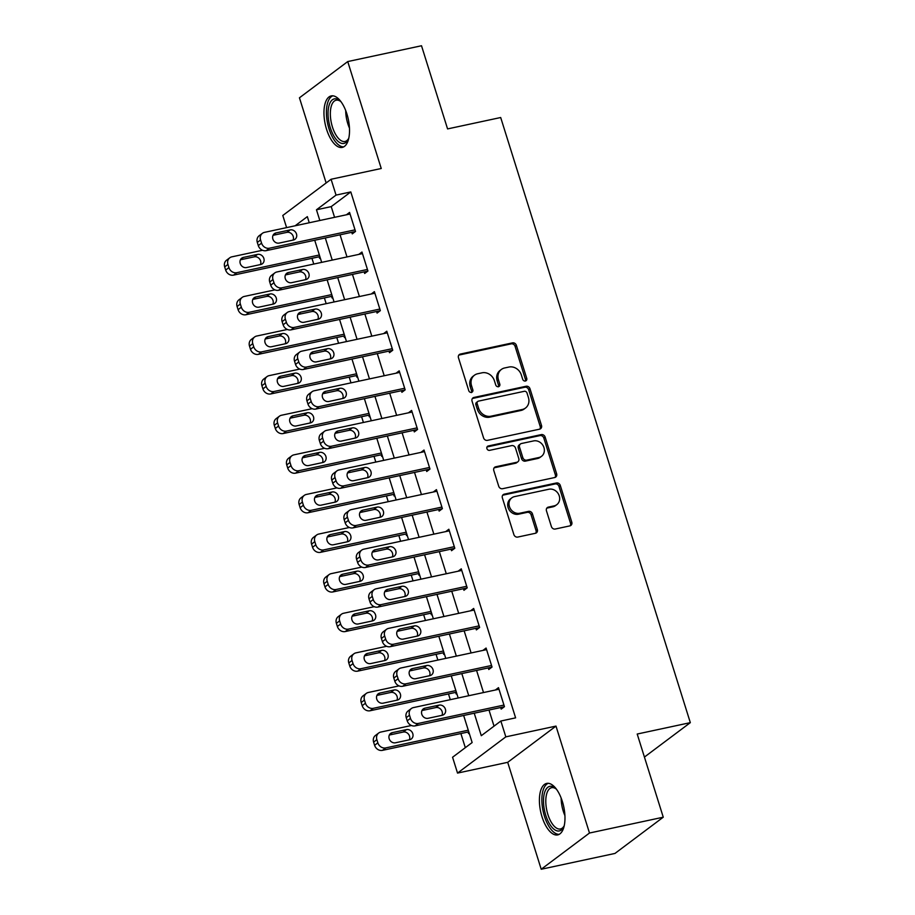 <?xml version="1.0" encoding="UTF-8"?>
<svg xmlns="http://www.w3.org/2000/svg" width="915" height="915" viewBox="0 0 915 915"><rect width="100%" height="100%" fill="white"/><g stroke="black" fill="none" stroke-linecap="round" stroke-linejoin="round"><path stroke-width="1.37" d="M525.404 381.017A2.322 2.036 53.1 0 0 526.754 378.41L516.392 345.367A3.317 2.905 53.1 0 0 512.526 342.873L460.394 354.059A3.317 2.905 53.1 0 0 458.472 357.788L468.823 390.831A2.322 2.036 53.1 0 0 472.872 389.962L471.534 385.684A10.603 9.287 53.1 0 1 474.439 375.219A10.603 9.287 53.1 0 1 477.687 373.755L482.033 372.817A10.603 9.287 53.1 0 1 494.42 380.777L495.758 385.055A2.322 2.036 53.1 0 0 499.819 384.186L498.469 379.908A10.603 9.287 53.1 0 1 501.374 369.443A10.603 9.287 53.1 0 1 504.623 367.967L508.969 367.041A10.603 9.287 53.1 0 1 521.356 375.001L522.694 379.279A2.322 2.036 53.1 0 0 525.404 381.017M525.347 381.029A2.322 2.036 53.1 0 0 525.45 379.393L515.088 346.35A3.317 2.905 53.1 0 0 511.222 343.857L459.09 355.043A3.317 2.905 53.1 0 0 458.804 355.123M471.477 392.592A2.322 2.036 53.1 0 0 471.568 390.945L470.23 386.668L471.534 385.684M498.412 386.805A2.322 2.036 53.1 0 0 498.515 385.169L497.165 380.892L498.469 379.908M562.37 801.517A26.329 11.804 -102.1 0 0 546.678 783.412A26.329 11.804 -102.1 0 0 542.012 816.798A26.329 11.804 -102.1 0 0 557.715 834.903A26.329 11.804 -102.1 0 0 562.37 801.517M346.922 114.032A26.329 11.804 -102.1 0 0 331.23 95.915A26.329 11.804 -102.1 0 0 326.563 129.301A26.329 11.804 -102.1 0 0 342.267 147.406A26.329 11.804 -102.1 0 0 346.922 114.032M551.379 526.537A3.317 2.905 53.1 0 0 555.256 529.03L569.873 525.885A3.317 2.905 53.1 0 0 571.795 522.156L560.3 485.465A3.317 2.905 53.1 0 0 556.434 482.971L504.291 494.157A3.317 2.905 53.1 0 0 502.369 497.886L513.875 534.589A3.317 2.905 53.1 0 0 517.741 537.071L535.412 533.285A3.317 2.905 53.1 0 0 537.334 529.556L532.416 513.841A3.317 2.905 53.1 0 0 528.538 511.359L519.777 513.235A8.864 7.755 53.1 0 1 510.067 508.134A8.864 7.755 53.1 0 1 511.851 497.829A8.864 7.755 53.1 0 1 514.562 496.605L548.886 489.239A8.864 7.755 53.1 0 1 558.607 494.34A8.864 7.755 53.1 0 1 556.812 504.645A8.864 7.755 53.1 0 1 554.101 505.881L548.382 507.104A3.317 2.905 53.1 0 0 546.461 510.833L551.379 526.537M663.261 817.198L614.983 853.432L541.211 869.25L589.489 833.027L663.261 817.198L637.206 734.036L690.322 722.644L500.688 117.52L447.572 128.912L421.506 45.75L347.734 61.568L381.246 168.497L331.081 179.26L336.045 195.101L350.8 191.933L515.614 717.852L500.86 721.02L505.823 736.861L457.534 773.083L452.57 757.243L472.14 742.557L463.653 715.473M589.489 833.027L555.988 726.098L505.823 736.861M539.564 429.181A3.317 2.905 53.1 0 0 541.497 425.441L529.991 388.749A3.317 2.905 53.1 0 0 526.125 386.256L473.981 397.442A3.317 2.905 53.1 0 0 472.06 401.17L483.566 437.873A3.317 2.905 53.1 0 0 487.432 440.355L539.564 429.181M545.146 437.107L556.64 473.798A3.317 2.905 53.1 0 1 554.719 477.527L502.587 488.713A3.317 2.905 53.1 0 1 498.721 486.231L493.791 470.527A3.317 2.905 53.1 0 1 495.713 466.787L516.861 462.258A3.317 2.905 53.1 0 0 518.782 458.529L515.522 448.11A3.317 2.905 53.1 0 0 511.645 445.616L489.639 450.34A2.322 2.036 53.1 0 1 488.267 445.982L541.28 434.614A3.317 2.905 53.1 0 1 545.146 437.107L543.842 438.079L555.336 474.782L556.64 473.798M347.734 61.568L299.445 97.802L326.14 182.966M350.8 191.933L331.219 206.618L334.581 217.335M340.06 234.812L346.991 256.932M352.469 274.409L359.401 296.54M364.879 314.017L371.81 336.137M377.289 353.613L384.22 375.745M389.699 393.221L396.63 415.341M402.108 432.818L409.039 454.949M414.518 472.426L421.449 494.546M426.928 512.023L433.859 534.154M439.337 551.631L446.28 573.751M451.747 591.227L458.69 613.347M464.157 630.835L471.099 652.955M476.578 670.432L483.509 692.552M488.987 710.04L494.031 726.133M351.76 232.296L352.264 233.885L355.523 231.438L349.564 212.429L346.408 214.796M364.17 271.904L364.673 273.482L367.933 271.034L361.974 252.025L358.817 254.393M376.58 311.5L377.083 313.09L380.343 310.643L374.384 291.633L371.227 294.001M388.989 351.108L389.493 352.687L392.752 350.239L386.793 331.23L383.637 333.598M401.399 390.705L401.902 392.295L405.162 389.847L399.203 370.838L396.046 373.206M413.82 430.313L414.312 431.891L417.572 429.444L411.613 410.435L408.456 412.802M426.23 469.91L426.722 471.5L429.981 469.052L424.022 450.043L420.877 452.41M438.64 509.518L439.131 511.096L442.391 508.649L436.444 489.639L433.287 492.007M451.049 549.114L451.541 550.704L454.801 548.257L448.853 529.247L445.697 531.615M463.459 588.722L463.951 590.301L467.21 587.853L461.263 568.844L458.106 571.212M475.869 628.319L476.36 629.909L479.632 627.461L473.673 608.452L470.516 610.82M488.278 667.927L488.77 669.506L492.041 667.058L486.082 648.049L482.926 650.416M500.688 707.524L501.18 709.114L504.451 706.666L498.492 687.657L495.335 690.024M311.958 258.316L313.765 264.058M324.368 297.924L326.175 303.666M336.777 337.521L338.584 343.262M349.198 377.117L350.994 382.87M361.608 416.725L363.404 422.467M374.018 456.322L375.813 462.075M386.427 495.93L388.223 501.672M398.837 535.527L400.633 541.28M411.247 575.135L413.042 580.876M423.656 614.731L425.452 620.484M436.066 654.339L437.862 660.081M448.476 693.936L450.283 699.689M460.885 733.544L465.323 747.681M319.141 256.772L319.632 258.362L320.261 257.893M331.55 296.38L332.042 297.958L332.671 297.489M343.96 335.977L344.452 337.566L345.081 337.097M356.37 375.585L356.861 377.163L357.49 376.694M368.779 415.181L369.271 416.771L369.9 416.302M381.189 454.789L381.681 456.368L382.31 455.899M393.599 494.386L394.091 495.976L394.72 495.507M406.008 533.994L406.512 535.572L407.129 535.103M418.418 573.591L418.921 575.18L419.55 574.712M430.828 613.199L431.331 614.777L431.96 614.308M443.237 652.795L443.741 654.385L444.37 653.916M455.647 692.403L456.15 693.982L456.779 693.513M468.068 732L468.56 733.59L469.189 733.121M644.423 757.071L690.322 722.644M555.988 726.098L507.699 762.321L541.211 869.25M507.699 762.321L457.534 773.083M286.601 227.618L282.792 215.483L331.081 179.26M474.233 713.197L481.279 735.706L500.86 721.02M336.045 195.101L316.464 209.787L319.827 220.492M325.305 237.98L332.237 260.1M337.715 277.577L344.646 299.697M350.125 317.185L357.056 339.305M362.534 356.781L369.466 378.901M374.944 396.378L381.875 418.51M387.354 435.986L394.285 458.106M399.764 475.583L406.695 497.714M412.173 515.191L419.104 537.311M424.583 554.787L431.525 576.919M436.993 594.395L443.935 616.516M449.402 633.992L456.345 656.124M461.823 673.6L468.755 695.72M309.247 222.768L307.337 216.638L295.133 225.788M458.175 697.985L451.244 675.865M445.765 658.388L438.834 636.268M433.355 618.78L426.424 596.66M420.946 579.184L414.015 557.063M408.536 539.576L401.605 517.455M396.126 499.979L389.195 477.859M383.717 460.382L376.786 438.251M371.307 420.774L364.376 398.654M358.897 381.178L351.966 359.046M346.488 341.57L339.557 319.449M334.078 301.973L327.135 279.841M321.668 262.365L314.726 240.245M331.219 206.618L316.464 209.787M501.374 369.443L500.07 370.415A10.603 9.287 53.1 0 0 497.165 380.892M474.439 375.219L473.135 376.202A10.603 9.287 53.1 0 0 470.23 386.668M539.85 429.101A3.317 2.905 53.1 0 0 540.182 426.424L528.687 389.733A3.317 2.905 53.1 0 0 524.821 387.239L472.678 398.425A3.317 2.905 53.1 0 0 472.403 398.494M527.006 393.038A2.322 2.036 53.1 0 0 524.295 391.3L478.534 401.113A2.322 2.036 53.1 0 0 477.184 403.721L478.602 408.239A10.603 9.287 53.1 0 0 490.989 416.199L522.271 409.485A10.603 9.287 53.1 0 0 525.519 408.021A10.603 9.287 53.1 0 0 528.424 397.545L527.006 393.038M477.824 401.433L476.521 402.417A2.322 2.036 53.1 0 0 475.88 404.704L477.184 403.721M525.519 408.021L524.215 408.994A10.603 9.287 53.1 0 1 520.967 410.469L489.685 417.171A10.603 9.287 53.1 0 1 477.298 409.211L475.88 404.704M555.005 477.458A3.317 2.905 53.1 0 0 555.336 474.782M517.879 461.8L516.575 462.773A3.317 2.905 53.1 0 1 515.557 463.23L494.409 467.771A3.317 2.905 53.1 0 0 494.134 467.851M487.02 446.955L539.964 435.597L541.28 434.614M538.798 457.546A8.864 7.755 53.1 0 0 541.52 456.322A8.864 7.755 53.1 0 0 543.304 446.017A8.864 7.755 53.1 0 0 533.594 440.916L521.493 443.5A3.317 2.905 53.1 0 0 519.571 447.241L522.842 457.66A3.317 2.905 53.1 0 0 526.708 460.142L538.798 457.546L537.494 458.529A8.864 7.755 53.1 0 0 540.205 457.306L541.52 456.322M520.486 443.969L519.171 444.942A3.317 2.905 53.1 0 0 518.267 448.213L519.571 447.241M537.494 458.529L525.404 461.126A3.317 2.905 53.1 0 1 521.539 458.632L518.267 448.213M543.842 438.079A3.317 2.905 53.1 0 0 539.964 435.597M556.812 504.645L555.508 505.629A8.864 7.755 53.1 0 1 552.797 506.853L547.078 508.077A3.317 2.905 53.1 0 0 546.793 508.157M511.851 497.829L510.547 498.812A8.864 7.755 53.1 0 0 508.751 509.117A8.864 7.755 53.1 0 0 518.473 514.219L519.777 513.235M535.687 533.205A3.317 2.905 53.1 0 0 536.03 530.528L531.1 514.825A3.317 2.905 53.1 0 0 527.234 512.343L518.473 514.219M570.159 525.816A3.317 2.905 53.1 0 0 570.491 523.14L558.996 486.437A3.317 2.905 53.1 0 0 555.119 483.955L502.987 495.141A3.317 2.905 53.1 0 0 502.701 495.209M319.346 254.988L236.825 272.681A6.748 5.913 53.1 0 1 228.933 267.615L227.938 264.446A6.748 5.913 53.1 0 1 229.791 257.778A6.748 5.913 53.1 0 1 231.861 256.841L262.514 250.264M319.861 256.623L233.565 275.129A6.748 5.913 -126.9 0 1 225.673 270.062L224.678 266.894A6.748 5.913 -126.9 0 1 226.531 260.226L229.791 257.778M260.42 264.584A5.399 4.724 53.1 0 0 259.551 258.934A5.399 4.724 53.1 0 0 254.279 256.829L240.416 259.803M246.558 267.557L260.718 264.515A5.399 4.724 53.1 0 0 262.365 263.772A5.399 4.724 53.1 0 0 263.463 257.481A5.399 4.724 53.1 0 0 257.538 254.381L243.379 257.412A5.399 4.724 53.1 0 0 241.72 258.167A5.399 4.724 53.1 0 0 240.634 264.446A5.399 4.724 53.1 0 0 246.558 267.557M355.02 229.848L269.445 248.205A6.748 5.913 53.1 0 1 261.564 243.138L260.569 239.97A6.748 5.913 53.1 0 1 262.422 233.302A6.748 5.913 53.1 0 1 264.481 232.364L350.056 214.007M262.422 233.302L259.151 235.75A6.748 5.913 -126.9 0 0 257.309 242.418L258.305 245.586A6.748 5.913 -126.9 0 0 266.185 250.653L355.409 231.518M279.178 243.081A5.399 4.724 -126.9 0 1 273.253 239.97A5.399 4.724 -126.9 0 1 274.351 233.691A5.399 4.724 -126.9 0 1 275.998 232.936L290.169 229.905A5.399 4.724 -126.9 0 1 296.083 233.005A5.399 4.724 -126.9 0 1 294.996 239.295A5.399 4.724 -126.9 0 1 293.338 240.039L279.178 243.081M273.036 235.327L286.898 232.353A5.399 4.724 -126.9 0 1 292.171 234.457A5.399 4.724 -126.9 0 1 293.04 240.107M331.756 294.584L249.235 312.29A6.748 5.913 53.1 0 1 241.343 307.211L240.348 304.043A6.748 5.913 53.1 0 1 242.201 297.386A6.748 5.913 53.1 0 1 244.271 296.449L274.935 289.872M332.271 296.22L245.975 314.737A6.748 5.913 -126.9 0 1 238.083 309.659L237.088 306.491A6.748 5.913 -126.9 0 1 238.941 299.834L242.201 297.386M272.83 304.18A5.399 4.724 53.1 0 0 271.961 298.53A5.399 4.724 53.1 0 0 266.688 296.426L252.826 299.399M258.968 307.154L273.127 304.123A5.399 4.724 53.1 0 0 274.786 303.368A5.399 4.724 53.1 0 0 275.873 297.089A5.399 4.724 53.1 0 0 269.948 293.978L255.788 297.02A5.399 4.724 53.1 0 0 254.13 297.764A5.399 4.724 53.1 0 0 253.043 304.054A5.399 4.724 53.1 0 0 258.968 307.154M344.166 334.192L261.644 351.886A6.748 5.913 53.1 0 1 253.752 346.819L252.769 343.651A6.748 5.913 53.1 0 1 254.61 336.983A6.748 5.913 53.1 0 1 256.68 336.045L287.344 329.469M344.681 335.828L258.385 354.334A6.748 5.913 -126.9 0 1 250.493 349.267L249.498 346.099A6.748 5.913 -126.9 0 1 251.351 339.431L254.61 336.983M285.24 343.788A5.399 4.724 53.1 0 0 284.371 338.138A5.399 4.724 53.1 0 0 279.098 336.034L265.236 339.007M271.378 346.762L285.537 343.72A5.399 4.724 53.1 0 0 287.196 342.976A5.399 4.724 53.1 0 0 288.282 336.686A5.399 4.724 53.1 0 0 282.358 333.586L268.198 336.617A5.399 4.724 53.1 0 0 266.539 337.372A5.399 4.724 53.1 0 0 265.453 343.651A5.399 4.724 53.1 0 0 271.378 346.762M356.575 373.789L274.054 391.494A6.748 5.913 53.1 0 1 266.162 386.416L265.178 383.248A6.748 5.913 53.1 0 1 267.02 376.591A6.748 5.913 53.1 0 1 269.09 375.653L299.754 369.077M357.09 375.425L270.794 393.942A6.748 5.913 -126.9 0 1 262.902 388.864L261.907 385.695A6.748 5.913 -126.9 0 1 263.76 379.039L267.02 376.591M297.65 383.385A5.399 4.724 53.1 0 0 296.78 377.735A5.399 4.724 53.1 0 0 291.508 375.63L277.645 378.604M283.787 386.359L297.947 383.328A5.399 4.724 53.1 0 0 299.605 382.573A5.399 4.724 53.1 0 0 300.692 376.294A5.399 4.724 53.1 0 0 294.767 373.183L280.608 376.225A5.399 4.724 53.1 0 0 278.949 376.969A5.399 4.724 53.1 0 0 277.863 383.248A5.399 4.724 53.1 0 0 283.787 386.359M367.43 269.456L281.854 287.813A6.748 5.913 53.1 0 1 273.974 282.735L272.979 279.567A6.748 5.913 53.1 0 1 274.832 272.899A6.748 5.913 53.1 0 1 276.89 271.972L362.466 253.615M274.832 272.899L271.572 275.346A6.748 5.913 -126.9 0 0 269.719 282.014L270.714 285.183A6.748 5.913 -126.9 0 0 278.595 290.261L367.83 271.115M291.588 282.678A5.399 4.724 -126.9 0 1 285.674 279.567A5.399 4.724 -126.9 0 1 286.761 273.288A5.399 4.724 -126.9 0 1 288.408 272.544L302.579 269.502A5.399 4.724 -126.9 0 1 308.492 272.613A5.399 4.724 -126.9 0 1 307.406 278.892A5.399 4.724 -126.9 0 1 305.759 279.635L291.588 282.678M285.446 274.923L299.319 271.949A5.399 4.724 -126.9 0 1 304.592 274.054A5.399 4.724 -126.9 0 1 305.45 279.704M379.851 309.053L294.275 327.41A6.748 5.913 53.1 0 1 286.384 322.343L285.389 319.175A6.748 5.913 53.1 0 1 287.241 312.507A6.748 5.913 53.1 0 1 289.312 311.569L374.887 293.212M287.241 312.507L283.982 314.954A6.748 5.913 -126.9 0 0 282.129 321.623L283.124 324.791A6.748 5.913 -126.9 0 0 291.004 329.857L380.24 310.723M303.997 322.286A5.399 4.724 -126.9 0 1 298.084 319.175A5.399 4.724 -126.9 0 1 299.171 312.896A5.399 4.724 -126.9 0 1 300.818 312.141L314.989 309.11A5.399 4.724 -126.9 0 1 320.902 312.209A5.399 4.724 -126.9 0 1 319.815 318.5A5.399 4.724 -126.9 0 1 318.168 319.244L303.997 322.286M297.855 314.531L311.729 311.558A5.399 4.724 -126.9 0 1 317.002 313.662A5.399 4.724 -126.9 0 1 317.86 319.312M392.26 348.661L306.685 367.018A6.748 5.913 53.1 0 1 298.793 361.94L297.798 358.772A6.748 5.913 53.1 0 1 299.651 352.103A6.748 5.913 53.1 0 1 301.721 351.177L387.297 332.82M299.651 352.103L296.391 354.551A6.748 5.913 -126.9 0 0 294.538 361.219L295.534 364.387A6.748 5.913 -126.9 0 0 303.414 369.466L392.649 350.319M316.407 361.882A5.399 4.724 -126.9 0 1 310.494 358.772A5.399 4.724 -126.9 0 1 311.58 352.492A5.399 4.724 -126.9 0 1 313.239 351.749L327.398 348.707A5.399 4.724 -126.9 0 1 333.323 351.818A5.399 4.724 -126.9 0 1 332.225 358.097A5.399 4.724 -126.9 0 1 330.578 358.84L316.407 361.882M310.276 354.128L324.139 351.154A5.399 4.724 -126.9 0 1 329.411 353.259A5.399 4.724 -126.9 0 1 330.269 358.909M368.997 413.397L286.464 431.091A6.748 5.913 53.1 0 1 278.583 426.024L277.588 422.856A6.748 5.913 53.1 0 1 279.43 416.188A6.748 5.913 53.1 0 1 281.5 415.25L312.164 408.673M369.5 415.033L283.204 433.538A6.748 5.913 -126.9 0 1 275.312 428.472L274.317 425.303A6.748 5.913 -126.9 0 1 276.17 418.635L279.43 416.188M310.059 422.993A5.399 4.724 53.1 0 0 309.19 417.343A5.399 4.724 53.1 0 0 303.917 415.238L290.055 418.212M296.197 425.967L310.357 422.924A5.399 4.724 53.1 0 0 312.015 422.181A5.399 4.724 53.1 0 0 313.102 415.89A5.399 4.724 53.1 0 0 307.177 412.791L293.017 415.822A5.399 4.724 53.1 0 0 291.37 416.577A5.399 4.724 53.1 0 0 290.272 422.856A5.399 4.724 53.1 0 0 296.197 425.967M404.67 388.257L319.095 406.615A6.748 5.913 53.1 0 1 311.203 401.548L310.208 398.38A6.748 5.913 53.1 0 1 312.061 391.712A6.748 5.913 53.1 0 1 314.131 390.774L399.706 372.416M312.061 391.712L308.801 394.159A6.748 5.913 -126.9 0 0 306.948 400.827L307.943 403.995A6.748 5.913 -126.9 0 0 315.824 409.062L405.059 389.927M328.817 401.491A5.399 4.724 -126.9 0 1 322.904 398.38A5.399 4.724 -126.9 0 1 323.99 392.1A5.399 4.724 -126.9 0 1 325.649 391.346L339.808 388.315A5.399 4.724 -126.9 0 1 345.733 391.414A5.399 4.724 -126.9 0 1 344.635 397.693A5.399 4.724 -126.9 0 1 342.988 398.448L328.817 401.491M322.686 393.736L336.548 390.762A5.399 4.724 -126.9 0 1 341.821 392.867A5.399 4.724 -126.9 0 1 342.69 398.517M348.867 137.868A22.784 10.214 77.9 0 1 348.249 139.366A22.784 10.214 77.9 0 1 340.506 142.98A22.784 10.214 77.9 0 1 328.13 116.194A22.784 10.214 77.9 0 1 337.715 99.335A22.784 10.214 77.9 0 1 339.98 100.81A22.784 10.214 77.9 0 1 341.146 101.92M340.7 101.451A21.102 9.459 -102.1 0 0 339.293 100.639A21.102 9.459 -102.1 0 0 336.16 100.215A21.102 9.459 -102.1 0 0 330.75 119.522A21.102 9.459 -102.1 0 0 341.878 141.047A21.102 9.459 -102.1 0 0 345.012 141.47A21.102 9.459 -102.1 0 0 348.638 138.474M332.82 95.823A26.158 11.723 -102.1 0 0 327.055 120.437A26.158 11.723 -102.1 0 0 340.712 146.217A26.158 11.723 -102.1 0 0 343.766 146.846M564.315 825.364A22.784 10.214 77.9 0 1 563.697 826.863A22.784 10.214 77.9 0 1 545.752 815.265A22.784 10.214 77.9 0 1 544.837 791.83A22.784 10.214 77.9 0 1 555.428 788.295A22.784 10.214 77.9 0 1 556.595 789.405M556.137 788.947A21.102 9.459 -102.1 0 0 551.608 787.701A21.102 9.459 -102.1 0 0 547.879 814.453A21.102 9.459 -102.1 0 0 560.46 828.967A21.102 9.459 -102.1 0 0 564.086 825.971M548.268 783.309A26.158 11.723 -102.1 0 0 544.448 816.237A26.158 11.723 -102.1 0 0 559.214 834.343M381.406 452.994L298.873 470.699A6.748 5.913 53.1 0 1 290.993 465.621L289.998 462.452A6.748 5.913 53.1 0 1 291.851 455.784A6.748 5.913 53.1 0 1 293.909 454.858L324.573 448.281M381.921 454.629L295.614 473.147A6.748 5.913 -126.9 0 1 287.722 468.068L286.738 464.9A6.748 5.913 -126.9 0 1 288.58 458.243L291.851 455.784M322.469 462.59A5.399 4.724 53.1 0 0 321.6 456.94A5.399 4.724 53.1 0 0 316.327 454.835L302.465 457.809M308.607 465.563L322.766 462.532A5.399 4.724 53.1 0 0 324.425 461.778A5.399 4.724 53.1 0 0 325.511 455.498A5.399 4.724 53.1 0 0 319.598 452.387L305.427 455.43A5.399 4.724 53.1 0 0 303.78 456.173A5.399 4.724 53.1 0 0 302.682 462.452A5.399 4.724 53.1 0 0 308.607 465.563M393.816 492.602L311.283 510.296A6.748 5.913 53.1 0 1 303.403 505.229L302.407 502.06A6.748 5.913 53.1 0 1 304.26 495.392A6.748 5.913 53.1 0 1 306.319 494.455L336.983 487.878M394.331 494.237L308.023 512.743A6.748 5.913 -126.9 0 1 300.131 507.676L299.148 504.508A6.748 5.913 -126.9 0 1 300.989 497.84L304.26 495.392M334.879 502.198A5.399 4.724 53.1 0 0 334.009 496.548A5.399 4.724 53.1 0 0 328.737 494.443L314.874 497.417M321.016 505.172L335.176 502.129A5.399 4.724 53.1 0 0 336.834 501.386A5.399 4.724 53.1 0 0 337.921 495.095A5.399 4.724 53.1 0 0 332.008 491.996L317.837 495.026A5.399 4.724 53.1 0 0 316.19 495.781A5.399 4.724 53.1 0 0 315.092 502.06A5.399 4.724 53.1 0 0 321.016 505.172M406.226 532.198L323.693 549.904A6.748 5.913 53.1 0 1 315.812 544.825L314.817 541.657A6.748 5.913 53.1 0 1 316.67 534.989A6.748 5.913 53.1 0 1 318.729 534.063L349.393 527.486M406.74 533.834L320.433 552.351A6.748 5.913 -126.9 0 1 312.553 547.273L311.558 544.105A6.748 5.913 -126.9 0 1 313.399 537.437L316.67 534.989M347.288 541.794A5.399 4.724 53.1 0 0 346.419 536.144A5.399 4.724 53.1 0 0 341.146 534.04L327.284 537.014M333.426 544.768L347.586 541.737A5.399 4.724 53.1 0 0 349.244 540.982A5.399 4.724 53.1 0 0 350.331 534.703A5.399 4.724 53.1 0 0 344.417 531.592L330.246 534.635A5.399 4.724 53.1 0 0 328.599 535.378A5.399 4.724 53.1 0 0 327.501 541.657A5.399 4.724 53.1 0 0 333.426 544.768M418.635 571.795L336.102 589.5A6.748 5.913 53.1 0 1 328.222 584.433L327.227 581.265A6.748 5.913 53.1 0 1 329.08 574.597A6.748 5.913 53.1 0 1 331.138 573.659L361.802 567.083M419.15 573.442L332.843 591.948A6.748 5.913 -126.9 0 1 324.962 586.881L323.967 583.713A6.748 5.913 -126.9 0 1 325.82 577.045L329.08 574.597M359.698 581.402A5.399 4.724 53.1 0 0 358.84 575.752A5.399 4.724 53.1 0 0 353.556 573.648L339.694 576.622M345.836 584.376L360.007 581.334A5.399 4.724 53.1 0 0 361.654 580.59A5.399 4.724 53.1 0 0 362.74 574.3A5.399 4.724 53.1 0 0 356.827 571.2L342.656 574.231A5.399 4.724 53.1 0 0 341.009 574.986A5.399 4.724 53.1 0 0 339.923 581.265A5.399 4.724 53.1 0 0 345.836 584.376M431.045 611.403L348.524 629.108A6.748 5.913 53.1 0 1 340.632 624.03L339.637 620.862A6.748 5.913 53.1 0 1 341.489 614.194A6.748 5.913 53.1 0 1 343.548 613.267L374.212 606.691M431.56 613.039L345.252 631.556A6.748 5.913 -126.9 0 1 337.372 626.478L336.377 623.309A6.748 5.913 -126.9 0 1 338.23 616.641L341.489 614.194M372.108 620.999A5.399 4.724 53.1 0 0 371.25 615.349A5.399 4.724 53.1 0 0 365.977 613.244L352.103 616.218M358.245 623.973L372.416 620.93A5.399 4.724 53.1 0 0 374.063 620.187A5.399 4.724 53.1 0 0 375.15 613.908A5.399 4.724 53.1 0 0 369.237 610.797L355.066 613.839A5.399 4.724 53.1 0 0 353.419 614.583A5.399 4.724 53.1 0 0 352.332 620.862A5.399 4.724 53.1 0 0 358.245 623.973M417.08 427.865L331.505 446.223A6.748 5.913 53.1 0 1 323.613 441.144L322.618 437.976A6.748 5.913 53.1 0 1 324.47 431.308A6.748 5.913 53.1 0 1 326.541 430.382L412.116 412.025M324.47 431.308L321.211 433.756A6.748 5.913 -126.9 0 0 319.358 440.424L320.353 443.592A6.748 5.913 -126.9 0 0 328.245 448.67L417.469 429.524M341.226 441.087A5.399 4.724 -126.9 0 1 335.313 437.976A5.399 4.724 -126.9 0 1 336.4 431.697A5.399 4.724 -126.9 0 1 338.058 430.954L352.218 427.911A5.399 4.724 -126.9 0 1 358.142 431.022A5.399 4.724 -126.9 0 1 357.044 437.301A5.399 4.724 -126.9 0 1 355.397 438.045L341.226 441.087M335.096 433.333L348.958 430.359A5.399 4.724 -126.9 0 1 354.231 432.463A5.399 4.724 -126.9 0 1 355.1 438.113M429.49 467.462L343.914 485.819A6.748 5.913 53.1 0 1 336.022 480.752L335.027 477.584A6.748 5.913 53.1 0 1 336.88 470.916A6.748 5.913 53.1 0 1 338.95 469.978L424.526 451.621M336.88 470.916L333.62 473.364A6.748 5.913 -126.9 0 0 331.768 480.032L332.763 483.2A6.748 5.913 -126.9 0 0 340.654 488.267L429.878 469.132M353.647 480.695A5.399 4.724 -126.9 0 1 347.723 477.584A5.399 4.724 -126.9 0 1 348.809 471.305A5.399 4.724 -126.9 0 1 350.468 470.55L364.628 467.508A5.399 4.724 -126.9 0 1 370.552 470.619A5.399 4.724 -126.9 0 1 369.454 476.898A5.399 4.724 -126.9 0 1 367.807 477.653L353.647 480.695M347.506 472.929L361.368 469.967A5.399 4.724 -126.9 0 1 366.641 472.06A5.399 4.724 -126.9 0 1 367.51 477.722M441.899 507.07L356.324 525.427A6.748 5.913 53.1 0 1 348.432 520.349L347.448 517.181A6.748 5.913 53.1 0 1 349.29 510.513A6.748 5.913 53.1 0 1 351.36 509.586L436.935 491.229M349.29 510.513L346.03 512.96A6.748 5.913 -126.9 0 0 344.177 519.629L345.172 522.797A6.748 5.913 -126.9 0 0 353.064 527.875L442.288 508.729M366.057 520.292A5.399 4.724 -126.9 0 1 360.133 517.181A5.399 4.724 -126.9 0 1 361.219 510.902A5.399 4.724 -126.9 0 1 362.878 510.158L377.037 507.116A5.399 4.724 -126.9 0 1 382.962 510.227A5.399 4.724 -126.9 0 1 381.875 516.506A5.399 4.724 -126.9 0 1 380.217 517.25L366.057 520.292M359.915 512.537L373.778 509.563A5.399 4.724 -126.9 0 1 379.05 511.668A5.399 4.724 -126.9 0 1 379.919 517.318M454.309 546.667L368.734 565.024A6.748 5.913 53.1 0 1 360.842 559.957L359.858 556.789A6.748 5.913 53.1 0 1 361.7 550.121A6.748 5.913 53.1 0 1 363.77 549.183L449.345 530.826M361.7 550.121L358.44 552.568A6.748 5.913 -126.9 0 0 356.587 559.237L357.582 562.405A6.748 5.913 -126.9 0 0 365.474 567.472L454.698 548.337M378.467 559.889A5.399 4.724 -126.9 0 1 372.542 556.789A5.399 4.724 -126.9 0 1 373.629 550.51A5.399 4.724 -126.9 0 1 375.287 549.755L389.447 546.712A5.399 4.724 -126.9 0 1 395.372 549.824A5.399 4.724 -126.9 0 1 394.285 556.103A5.399 4.724 -126.9 0 1 392.626 556.858L378.467 559.889M372.325 552.134L386.187 549.16A5.399 4.724 -126.9 0 1 391.46 551.265A5.399 4.724 -126.9 0 1 392.329 556.915M466.719 586.275L381.143 604.621A6.748 5.913 53.1 0 1 373.251 599.554L372.268 596.386A6.748 5.913 53.1 0 1 374.109 589.718A6.748 5.913 53.1 0 1 376.179 588.78L461.755 570.434M374.109 589.718L370.85 592.165A6.748 5.913 -126.9 0 0 368.997 598.833L369.992 602.001A6.748 5.913 -126.9 0 0 377.884 607.068L467.108 587.933M390.877 599.497A5.399 4.724 -126.9 0 1 384.952 596.386A5.399 4.724 -126.9 0 1 386.038 590.106A5.399 4.724 -126.9 0 1 387.697 589.363L401.857 586.321A5.399 4.724 -126.9 0 1 407.781 589.432A5.399 4.724 -126.9 0 1 406.695 595.711A5.399 4.724 -126.9 0 1 405.036 596.454L390.877 599.497M384.735 591.742L398.597 588.768A5.399 4.724 -126.9 0 1 403.87 590.873A5.399 4.724 -126.9 0 1 404.739 596.523M443.455 651L360.933 668.705A6.748 5.913 53.1 0 1 353.041 663.638L352.046 660.47A6.748 5.913 53.1 0 1 353.899 653.802A6.748 5.913 53.1 0 1 355.969 652.864L386.622 646.287M443.969 652.647L357.662 671.152A6.748 5.913 -126.9 0 1 349.782 666.086L348.787 662.918A6.748 5.913 -126.9 0 1 350.639 656.249L353.899 653.802M384.517 660.607A5.399 4.724 53.1 0 0 383.66 654.957A5.399 4.724 53.1 0 0 378.387 652.852L364.525 655.826M370.655 663.581L384.826 660.538A5.399 4.724 53.1 0 0 386.473 659.795A5.399 4.724 53.1 0 0 387.571 653.504A5.399 4.724 53.1 0 0 381.647 650.405L367.475 653.436A5.399 4.724 53.1 0 0 365.828 654.191A5.399 4.724 53.1 0 0 364.742 660.47A5.399 4.724 53.1 0 0 370.655 663.581M479.128 625.871L393.553 644.229A6.748 5.913 53.1 0 1 385.673 639.162L384.677 635.994A6.748 5.913 53.1 0 1 386.519 629.326A6.748 5.913 53.1 0 1 388.589 628.388L474.164 610.031M386.519 629.326L383.259 631.773A6.748 5.913 -126.9 0 0 381.406 638.441L382.401 641.609A6.748 5.913 -126.9 0 0 390.293 646.676L479.517 627.541M403.286 639.093A5.399 4.724 -126.9 0 1 397.362 635.994A5.399 4.724 -126.9 0 1 398.46 629.703A5.399 4.724 -126.9 0 1 400.107 628.96L414.266 625.917A5.399 4.724 -126.9 0 1 420.191 629.028A5.399 4.724 -126.9 0 1 419.104 635.307A5.399 4.724 -126.9 0 1 417.446 636.062L403.286 639.093M397.144 631.339L411.007 628.365A5.399 4.724 -126.9 0 1 416.279 630.469A5.399 4.724 -126.9 0 1 417.149 636.119M455.864 690.608L373.343 708.313A6.748 5.913 53.1 0 1 365.451 703.235L364.456 700.067A6.748 5.913 53.1 0 1 366.309 693.398A6.748 5.913 53.1 0 1 368.379 692.472L399.031 685.895M456.379 692.243L370.072 710.761A6.748 5.913 -126.9 0 1 362.191 705.682L361.196 702.514A6.748 5.913 -126.9 0 1 363.049 695.846L366.309 693.398M396.927 700.204A5.399 4.724 53.1 0 0 396.069 694.554A5.399 4.724 53.1 0 0 390.797 692.449L376.934 695.423M383.065 703.178L397.236 700.135A5.399 4.724 53.1 0 0 398.883 699.392A5.399 4.724 53.1 0 0 399.981 693.113A5.399 4.724 53.1 0 0 394.056 690.001L379.897 693.044A5.399 4.724 53.1 0 0 378.238 693.787A5.399 4.724 53.1 0 0 377.152 700.067A5.399 4.724 53.1 0 0 383.065 703.178M491.538 665.48L405.963 683.825A6.748 5.913 53.1 0 1 398.082 678.758L397.087 675.59A6.748 5.913 53.1 0 1 398.94 668.922A6.748 5.913 53.1 0 1 400.999 667.984L486.574 649.639M398.94 668.922L395.669 671.37A6.748 5.913 -126.9 0 0 393.827 678.038L394.811 681.206A6.748 5.913 -126.9 0 0 402.703 686.273L491.927 667.138M415.696 678.701A5.399 4.724 -126.9 0 1 409.771 675.59A5.399 4.724 -126.9 0 1 410.869 669.311A5.399 4.724 -126.9 0 1 412.516 668.568L426.687 665.525A5.399 4.724 -126.9 0 1 432.601 668.636A5.399 4.724 -126.9 0 1 431.514 674.915A5.399 4.724 -126.9 0 1 429.856 675.659L415.696 678.701M409.554 670.947L423.416 667.973A5.399 4.724 -126.9 0 1 428.689 670.077A5.399 4.724 -126.9 0 1 429.558 675.727M468.274 730.204L385.753 747.91A6.748 5.913 53.1 0 1 377.861 742.843L376.866 739.675A6.748 5.913 53.1 0 1 378.719 733.007A6.748 5.913 53.1 0 1 380.789 732.069L411.441 725.492M468.789 731.851L382.481 750.357A6.748 5.913 -126.9 0 1 374.601 745.29L373.606 742.122A6.748 5.913 -126.9 0 1 375.459 735.454L378.719 733.007M409.348 739.812A5.399 4.724 53.1 0 0 408.479 734.162A5.399 4.724 53.1 0 0 403.206 732.057L389.344 735.031M395.474 742.786L409.646 739.743A5.399 4.724 53.1 0 0 411.293 738.988A5.399 4.724 53.1 0 0 412.391 732.709A5.399 4.724 53.1 0 0 406.466 729.61L392.306 732.64A5.399 4.724 53.1 0 0 390.648 733.395A5.399 4.724 53.1 0 0 389.561 739.675A5.399 4.724 53.1 0 0 395.474 742.786M503.948 705.076L418.372 723.433A6.748 5.913 53.1 0 1 410.492 718.367L409.497 715.198A6.748 5.913 53.1 0 1 411.35 708.53A6.748 5.913 53.1 0 1 413.408 707.592L498.984 689.235M411.35 708.53L408.079 710.978A6.748 5.913 -126.9 0 0 406.237 717.646L407.221 720.814A6.748 5.913 -126.9 0 0 415.113 725.881L504.337 706.746M428.106 718.298A5.399 4.724 -126.9 0 1 422.181 715.198A5.399 4.724 -126.9 0 1 423.279 708.908A5.399 4.724 -126.9 0 1 424.926 708.164L439.097 705.122A5.399 4.724 -126.9 0 1 445.01 708.233A5.399 4.724 -126.9 0 1 443.924 714.512A5.399 4.724 -126.9 0 1 442.265 715.267L428.106 718.298M421.964 710.543L435.826 707.57A5.399 4.724 -126.9 0 1 441.099 709.674A5.399 4.724 -126.9 0 1 441.968 715.324M525.45 379.393L526.754 378.41M471.568 390.945L472.872 389.962M498.515 385.169L499.819 384.186M459.09 355.043L460.394 354.059M511.222 343.857L512.526 342.873M515.088 346.35L516.392 345.367M472.678 398.425L473.981 397.442M524.821 387.239L526.125 386.256M528.687 389.733L529.991 388.749M540.182 426.424L541.497 425.441M477.298 409.211L478.602 408.239M489.685 417.171L490.989 416.199M520.967 410.469L522.271 409.485M494.409 467.771L495.713 466.787M515.557 463.23L516.861 462.258M487.055 446.897L488.267 445.982M521.539 458.632L522.842 457.66M525.404 461.126L526.708 460.142M547.078 508.077L548.382 507.104M552.797 506.853L554.101 505.881M527.234 512.343L528.538 511.359M531.1 514.825L532.416 513.841M536.03 530.528L537.334 529.556M502.987 495.141L504.291 494.157M555.119 483.955L556.434 482.971M558.996 486.437L560.3 485.465M570.491 523.14L571.795 522.156M236.825 272.681L233.565 275.129M227.938 264.446L224.678 266.894M228.933 267.615L225.673 270.062M240.542 259.54L243.379 257.412M254.279 256.829L257.538 254.381M266.185 250.653L269.445 248.205M258.305 245.586L261.564 243.138M257.309 242.418L260.569 239.97M275.998 232.936L273.173 235.064M290.169 229.905L286.898 232.353M249.235 312.29L245.975 314.737M240.348 304.043L237.088 306.491M241.343 307.211L238.083 309.659M252.952 299.148L255.788 297.02M266.688 296.426L269.948 293.978M261.644 351.886L258.385 354.334M252.769 343.651L249.498 346.099M253.752 346.819L250.493 349.267M265.361 338.744L268.198 336.617M279.098 336.034L282.358 333.586M274.054 391.494L270.794 393.942M265.178 383.248L261.907 385.695M266.162 386.416L262.902 388.864M277.771 378.353L280.608 376.225M291.508 375.63L294.767 373.183M278.595 290.261L281.854 287.813M270.714 285.183L273.974 282.735M269.719 282.014L272.979 279.567M288.408 272.544L285.583 274.672M302.579 269.502L299.319 271.949M291.004 329.857L294.275 327.41M283.124 324.791L286.384 322.343M282.129 321.623L285.389 319.175M300.818 312.141L297.993 314.268M314.989 309.11L311.729 311.558M303.414 369.466L306.685 367.018M295.534 364.387L298.793 361.94M294.538 361.219L297.798 358.772M313.239 351.749L310.402 353.876M327.398 348.707L324.139 351.154M286.464 431.091L283.204 433.538M277.588 422.856L274.317 425.303M278.583 426.024L275.312 428.472M290.181 417.949L293.017 415.822M303.917 415.238L307.177 412.791M315.824 409.062L319.095 406.615M307.943 403.995L311.203 401.548M306.948 400.827L310.208 398.38M325.649 391.346L322.812 393.473M339.808 388.315L336.548 390.762M349.473 128.123A21.102 9.459 77.9 0 1 345.71 110.555M564.921 815.608A21.102 9.459 77.9 0 1 563.251 811.159A21.102 9.459 77.9 0 1 561.158 798.052M298.873 470.699L295.614 473.147M289.998 462.452L286.738 464.9M290.993 465.621L287.722 468.068M302.591 457.557L305.427 455.43M316.327 454.835L319.598 452.387M311.283 510.296L308.023 512.743M302.407 502.06L299.148 504.508M303.403 505.229L300.131 507.676M315 497.154L317.837 495.026M328.737 494.443L332.008 491.996M323.693 549.904L320.433 552.351M314.817 541.657L311.558 544.105M315.812 544.825L312.553 547.273M327.41 536.762L330.246 534.635M341.146 534.04L344.417 531.592M336.102 589.5L332.843 591.948M327.227 581.265L323.967 583.713M328.222 584.433L324.962 586.881M339.831 576.359L342.656 574.231M353.556 573.648L356.827 571.2M348.524 629.108L345.252 631.556M339.637 620.862L336.377 623.309M340.632 624.03L337.372 626.478M352.241 615.967L355.066 613.839M365.977 613.244L369.237 610.797M328.245 448.67L331.505 446.223M320.353 443.592L323.613 441.144M319.358 440.424L322.618 437.976M338.058 430.954L335.222 433.081M352.218 427.911L348.958 430.359M340.654 488.267L343.914 485.819M332.763 483.2L336.022 480.752M331.768 480.032L335.027 477.584M350.468 470.55L347.631 472.678M364.628 467.508L361.368 469.967M353.064 527.875L356.324 525.427M345.172 522.797L348.432 520.349M344.177 519.629L347.448 517.181M362.878 510.158L360.041 512.274M377.037 507.116L373.778 509.563M365.474 567.472L368.734 565.024M357.582 562.405L360.842 559.957M356.587 559.237L359.858 556.789M375.287 549.755L372.451 551.882M389.447 546.712L386.187 549.16M377.884 607.068L381.143 604.621M369.992 602.001L373.251 599.554M368.997 598.833L372.268 596.386M387.697 589.363L384.86 591.479M401.857 586.321L398.597 588.768M360.933 668.705L357.662 671.152M352.046 660.47L348.787 662.918M353.041 663.638L349.782 666.086M364.65 655.563L367.475 653.436M378.387 652.852L381.647 650.405M390.293 646.676L393.553 644.229M382.401 641.609L385.673 639.162M381.406 638.441L384.677 635.994M400.107 628.96L397.27 631.087M414.266 625.917L411.007 628.365M373.343 708.313L370.072 710.761M364.456 700.067L361.196 702.514M365.451 703.235L362.191 705.682M377.06 695.171L379.897 693.044M390.797 692.449L394.056 690.001M402.703 686.273L405.963 683.825M394.811 681.206L398.082 678.758M393.827 678.038L397.087 675.59M412.516 668.568L409.68 670.684M426.687 665.525L423.416 667.973M385.753 747.91L382.481 750.357M376.866 739.675L373.606 742.122M377.861 742.843L374.601 745.29M389.47 734.768L392.306 732.64M403.206 732.057L406.466 729.61M415.113 725.881L418.372 723.433M407.221 720.814L410.492 718.367M406.237 717.646L409.497 715.198M424.926 708.164L422.09 710.292M439.097 705.122L435.826 707.57"/></g></svg>
